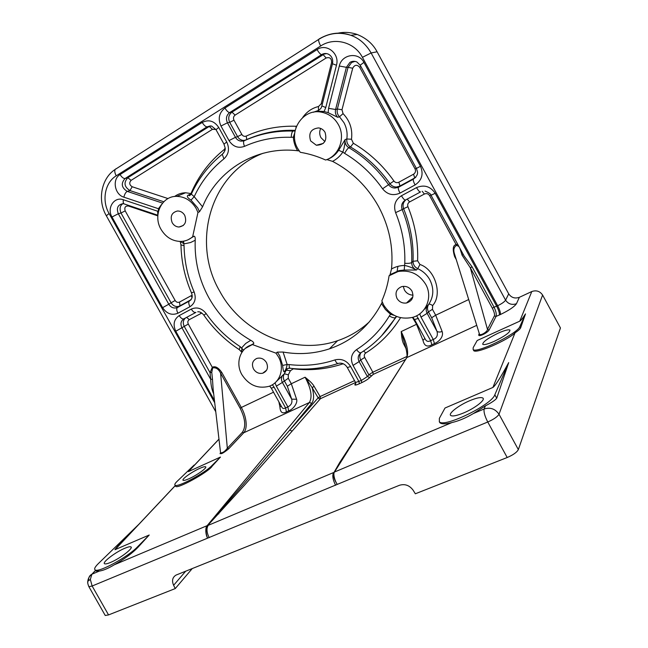 <?xml version="1.0" encoding="UTF-8"?>
<svg xmlns="http://www.w3.org/2000/svg" width="648" height="648" viewBox="0 0 648 648"><rect width="100%" height="100%" fill="white"/><g stroke="black" fill="none" stroke-linecap="round" stroke-linejoin="round"><path stroke-width="0.97" d="M88.614 580.405C88.46 577.473 89.554 575.416 91.903 574.209L90.339 579.417L92.138 586.019L487.758 422.002L507.198 457.512L415.336 493.784L413.141 490.228C409.496 485.312 404.943 483.659 399.468 485.279L176.094 575.06C172.473 577.246 171.639 580.665 173.607 585.306L175.26 588.57L108.54 614.92L105.235 615.479L104.968 615.001M325.628 160.016C339.155 155.901 345.886 137.554 338.321 124.538C334.457 117.831 328.892 113.724 321.627 112.209C302.754 107.941 287.51 131.73 297.732 148.53L300.259 152.296C308.934 153.73 317.399 156.306 325.628 160.016L326.851 159.586L332.546 161.36C352.123 171.615 367.448 186.64 378.513 206.42C389.189 226.403 393.522 247.253 391.514 268.977C395.58 266.676 400.035 265.502 404.862 265.469C408.799 266.369 412.646 267.883 416.421 270.022L404.214 270.038L404.773 263.307C405.381 246.029 402.319 229.133 395.596 212.625C393.287 205.432 395.24 199.803 401.452 195.745C403.21 198.766 404.563 200.183 405.518 199.997L420.503 191.962M404.214 270.038L398.982 270.613L390.015 274.817L391.514 268.977M390.015 274.817L389.092 275.773C387.747 284.577 385.325 292.945 381.834 300.875L383.632 304.981C390.452 315.641 399.962 319.804 412.16 317.48C425.995 314.199 433.131 297.116 425.695 284.31C419.11 273.95 409.917 269.69 398.123 271.528L398.982 270.613L390.169 274.598M382.247 302L381.518 303.539C369.708 325.855 352.358 340.953 329.451 348.843C314.345 353.776 298.89 354.845 283.071 352.042L277.287 352.115L275.983 353.152L252.542 344.615L253.741 343.545L245.989 347.863M241.898 352.342L241.785 347.871L242.271 347.166L245.73 343.448L250.768 340.305C252.947 341.52 253.943 342.598 253.741 343.545M250.768 340.305C233.078 330.107 219.146 315.997 208.98 297.983C199.033 279.847 194.441 260.609 195.21 240.262C195.348 237.784 194.983 236.415 194.117 236.172L192.642 236.763C189.281 239.72 185.36 241.283 180.889 241.445C172.441 241.299 165.815 237.257 161.012 229.319C152.596 215.363 161.619 195.907 176.702 196.36C184.972 196.652 191.468 200.702 196.19 208.526L197.964 212.479L199.471 211.783L202.573 206.809C217.104 170.254 256.171 145.784 297.618 150.749L298.809 150.911M263.145 153.244C210.373 173.219 191.038 242.49 219.794 291.333C242.231 333.064 294.119 355.898 337.6 340.694C349.466 336.685 360.077 330.375 369.433 321.781M397.135 271.107L397.921 266.36M320.679 128.442C319.294 131.528 319.383 134.59 320.938 137.635L324.867 141.531M325.061 132.37C327.337 140.616 324.429 144.909 316.346 145.241L310.627 140.908C308.286 133.14 310.951 128.806 318.622 127.915C321.424 128.328 323.579 129.811 325.061 132.37M403.267 286.343L404.401 289.972C406.361 293.244 409.236 294.978 413.035 295.156M411.958 291.057C414.185 297.003 412.371 300.98 406.523 303.005C402.416 303.515 399.241 301.984 396.997 298.412C394.818 292.961 396.325 289.057 401.533 286.683C405.948 285.695 409.423 287.153 411.958 291.057M266.466 362.564C268.572 367.683 267.316 371.231 262.724 373.224C258.884 373.953 255.806 372.527 253.49 368.939C251.432 364.119 252.509 360.62 256.73 358.441C260.715 357.388 263.963 358.765 266.466 362.564M184.712 215.314C187.005 221.924 185.085 225.828 178.961 227.027C176.078 226.857 173.826 225.415 172.198 222.701C169.906 216.408 171.663 212.504 177.471 210.997C180.533 210.973 182.955 212.414 184.712 215.314M124.853 548.249C127.939 546.944 129.94 546.483 130.847 546.855C134.063 547.771 120.099 558.544 110.5 562.456C107.495 563.711 105.551 564.157 104.668 563.792C101.477 562.788 115.433 552.112 124.853 548.249M199.568 468.447C202.808 466.997 204.817 466.447 205.586 466.795C207.668 467.516 197.041 475.211 189.062 478.71C185.879 480.119 183.919 480.654 183.165 480.322C181.1 479.552 191.703 471.922 199.568 468.447M469.687 400.715C476.685 397.815 481.1 396.941 482.93 398.091C485.595 399.938 474.757 408.345 463.693 412.922C456.8 415.733 452.474 416.583 450.716 415.465C448.019 413.57 458.776 405.267 469.687 400.715M498.353 333.088C504.719 330.286 508.591 329.289 509.968 330.099C509.935 332.513 504.671 336.272 494.157 341.383C487.855 344.129 484.048 345.109 482.728 344.315C482.744 341.901 487.952 338.159 498.353 333.088M328.147 112.687L328.56 108.346L339.301 66.023C341.715 54.197 358.636 51.581 363.909 62.394L420.471 166.277C423.743 174.061 421.945 180.282 415.076 184.947L400.01 193.096C393.174 196.061 387.358 194.627 382.571 188.787L389.975 183.724C379.291 168.553 366.144 156.306 350.536 146.991L348.851 147.687C345.975 145.784 344.728 143.095 345.101 139.612C344.833 144.844 344.072 149 342.808 152.086L338.653 150.287L345.101 139.612L346.818 138.972C347.636 133.237 346.68 127.802 343.95 122.666L339.487 116.77L337.738 117.296L328.147 112.687L323.911 111.472L316.54 111.124L318.225 110.581L313.648 112.177M158.088 213.2L158.452 208.721L123.873 197.17C114.558 194.546 111.95 179.156 120.083 174.547L202.233 122.432C208.745 119.224 214.237 120.901 218.716 127.445L226.735 141.985C229.756 148.643 228.809 154.281 223.892 158.89C211.029 169.152 201.131 181.748 194.198 196.676L190.998 200.127C187.515 197.818 186.527 196.182 188.05 195.202L191.363 193.793M191.533 193.639L185.612 192.764C181.513 192.829 177.844 194.076 174.604 196.49M389.092 275.773L398.123 271.528M424.011 309.687L428.757 304.276C433.755 296.573 434.12 288.409 429.835 279.79C427.024 274.784 422.998 271.083 417.741 268.677L416.421 270.022C413.303 268.458 411.723 265.98 411.691 262.578L413.043 261.29C413.708 243.356 410.557 225.82 403.607 208.68L402.165 209.604C400.837 205.513 401.954 202.314 405.518 199.997M275.983 353.152L278.365 356.716C285.031 368.129 280.098 383.009 268.758 386.394C257.653 388.994 248.694 385.082 241.882 374.641C235.167 363.22 240.116 348.065 251.902 344.801L252.542 344.615M276.242 381.656L284.334 373.791L286.173 370.227L284.334 371.806C283.67 372.195 283.095 370.073 282.609 365.432L287.153 364.5C286.7 367.4 285.76 369.838 284.334 371.806L288.077 368.323L290.012 368.258M339.301 66.023L346.388 67.319L349.912 62.402C352.172 61.082 354.497 60.944 356.894 61.981L360.207 65.254M354.999 61.39L351.621 62.483L348.049 67.368L346.388 67.319L335.591 109.488L337.365 109.002L341.99 109.755L352.714 68.226L348.049 67.368L337.365 109.002C336.717 111.991 337.43 114.583 339.487 116.77L343.051 113.627C349.912 120.787 352.731 129.325 351.491 139.255L346.818 138.972C346.469 142.422 347.709 145.095 350.536 146.991L353.346 143.257C369.409 152.823 382.936 165.41 393.927 181.011L389.975 183.724C391.586 185.879 393.717 186.989 396.365 187.045L399.865 186.138L398.488 187.126L394.964 188.042C392.299 187.993 390.161 186.875 388.557 184.688C377.8 169.403 364.565 157.067 348.851 147.687C347.725 148.424 346.307 150.312 344.59 153.349C359.624 162.348 372.284 174.158 382.571 188.787M337.964 33.178C344.331 31.809 350.746 32.246 357.218 34.482C366.331 38.183 372.956 43.951 377.087 51.783L508.696 293.852C511.345 297.691 514.893 298.841 519.356 297.319L531.781 291.543C536.301 289.988 539.905 291.154 542.595 295.034L560.455 327.969L518.351 449.599C516.918 452.288 513.2 454.928 507.198 457.512M192.642 236.763L197.964 212.479M137.206 526.038L138.615 524.524C122.828 540.586 114.939 548.978 114.947 549.715L149.21 535.021L137.838 547.455C132.33 553.198 124.497 558.957 114.348 564.756C108.176 568.434 103.17 570.54 99.322 571.082L95.864 571.01L95.305 570.021M175.616 486.057L175.146 485.222C174.328 484.696 175.009 483.384 177.171 481.294L194.125 465.053L188.503 471.574L220.466 457.059L212.18 466.123C209.377 471.55 175.754 490.301 175.616 486.057L175.268 485.644L115.044 549.69M192.262 568.547L175.26 588.57M476.734 325.353L406.831 357.583L334.506 472.019L451.923 422.561C458.663 421.014 465.839 417.992 473.445 413.497L484.161 408.977C490.325 407.098 495.283 408.856 499.025 414.25C497.486 416.753 493.727 419.337 487.758 422.002C484.769 416.162 483.578 411.82 484.161 408.977L485.433 405.842C491.443 402.708 495.202 400.172 496.724 398.228L494.829 394.762C491.719 404.935 443.856 428.117 439.376 421.783L439.352 418.373L445.014 408.013L492.893 387.455C495.21 385.965 500.483 377.679 508.696 362.596L496.724 398.228M525.496 313.907L519.874 326.535C517.752 333.615 475.624 354.156 473.121 349.434L473.194 347.611L477.179 340.508L519.769 321.165C520.798 320.655 522.709 318.233 525.496 313.907L520.619 327.904C519.955 329.152 518.1 330.804 515.038 332.845C508.64 339.714 474.223 355.144 473.55 350.22L473.243 349.661M451.923 422.561C445.856 424.181 441.855 424.254 439.927 422.788L439.271 421.686M519.356 297.319L516.464 303.709C514.439 306.707 509.069 310.319 500.353 314.555L496.036 316.426L489.159 329.929C487.434 333.113 477.738 337.584 478.791 334.66L479.277 333.509L479.439 334.036C480.111 336.361 487.79 331.533 487.466 329.354L489.159 329.929M516.464 303.709C511.928 305.232 508.307 304.058 505.594 300.17L508.696 293.852M319.505 38.888L319.172 38.929C329.808 32.732 340.362 31.525 350.835 35.3C359.259 38.313 366.023 44.202 371.118 52.958L505.594 300.17C504.436 301.887 501.787 303.742 497.648 305.718L362.418 57.324C354.545 42.088 334.409 36.782 320.695 45.976L116.227 175.811C104.83 182.696 101.558 200.637 109.083 213.54L214.715 402.748M220.506 452.272L220.579 452.903C222.758 452.944 225.002 451.389 227.327 448.238L228.712 448.789C222.92 453.527 220.182 454.815 220.49 452.66M214.456 400.545L175.778 331.258C172.749 324.535 173.899 319.31 179.229 315.584C180.889 318.249 182.444 319.326 183.902 318.832L195.858 312.417M179.229 315.584L191.282 309.088C196.879 306.723 201.836 308.205 206.153 313.543C215.419 326.819 226.76 337.859 240.181 346.648L243.559 350.155M189.961 306.715L177.917 313.227C176.693 310.878 176.45 309.023 177.179 307.687L189.176 301.158C188.447 302.422 188.706 304.276 189.961 306.715C194.991 303.369 196.385 298.445 194.141 291.956C187.742 277.093 184.372 261.671 184.048 245.673L183.854 243.664L180.298 241.453M177.917 313.227C171.866 315.657 166.763 313.81 162.608 307.67L168.788 304.22L118.317 213.743C116.203 207.984 117.814 204.614 123.161 203.642L123.954 203.845M162.608 307.67L111.999 216.999C106.515 208.089 114.226 196.231 123.371 199.754C122.966 202.273 123.29 203.683 124.351 203.99L157.845 215.241M158.436 211.483L123.371 199.754M244.158 140.64L241.088 141.143C238.65 140.859 236.771 139.579 235.451 137.311L229.011 140.584C232.964 146.642 238.132 148.57 244.507 146.351C259.07 139.774 274.647 136.76 291.244 137.311L293.317 137.214L294.702 133.043M229.011 140.584L220.976 126.028C217.752 118.697 219.073 112.703 224.945 108.03C226.695 110.962 228.29 112.469 229.716 112.549L321.594 54.626C323.798 53.306 326.066 53.16 328.406 54.181C331.93 56.182 333.283 59.373 332.464 63.755L332.513 63.536M224.945 108.03L317.075 49.588C326.527 42.906 339.949 53.679 336.466 65.237L332.464 63.755L321.87 105.899L325.774 107.544L324.097 111.513M332.546 161.36C336.725 159.214 340.143 156.119 342.808 152.086L344.59 153.349M401.452 195.745L416.534 187.612C424.197 184.429 430.418 186.316 435.173 193.282L431.025 195.275L464.171 256.13L472.084 266.83L494.06 307.192L497.648 305.718C499.81 309.914 500.71 312.863 500.353 314.555M294.557 137.174L293.317 137.214C293.674 142.09 295.107 146.602 297.618 150.749M183.101 241.25L183.854 243.664L185.587 243.575L190.609 242.506L195.21 240.262M360.887 352.796C359.486 355.039 359.429 357.437 360.709 359.98L359.122 361.608L353.047 365.415C350.098 358.935 351.265 353.678 356.554 349.628C369.911 341.156 380.838 329.929 389.343 315.965L390.541 314.312L385.366 309.452L381.518 303.539M355.501 382.385L347.32 367.562L350.649 366.533C346.712 360.547 341.472 358.344 334.927 359.924C320.039 364.856 304.771 366.404 289.105 364.565L287.153 364.5L283.071 352.042M88.671 586.27L88.898 586.707L92.138 586.019L108.54 614.92M175.146 485.222C177.552 487.693 204.776 473.17 211.896 465.612L220.466 457.059M138.615 524.524L98.464 563.476C94.892 566.984 93.83 569.155 95.28 569.973C98.933 572.775 128.239 556.729 137.506 546.855L149.21 535.021M473.445 413.497L485.433 405.842M508.696 362.596L494.829 394.762M363.925 425.388L334.506 472.019C332.983 473.461 334.465 480.249 337.252 484.396C334.279 479.787 333.096 475.972 333.704 472.959L339.698 462.502L363.763 425.639M405.867 359.105L406.831 357.583C408.856 352.277 406.985 343.602 401.209 331.574L401.655 336.28C402.1 339.819 402.829 342.509 403.842 344.323L404.919 343.975M401.655 336.28L402.562 336.304L401.209 331.574L416.534 324.3L422.99 340.386C424.221 345.902 427.178 347.369 431.851 344.776L434.444 343.586C439.028 341.755 443.961 336.571 442.13 331.468L435.683 315.212L468.698 299.538M479.407 333.939L478.791 334.66M292.191 431.05L320.444 398.682L320.104 396.552L318.136 397.848L289.705 430.134L292.191 431.05L244.96 484.696L207.652 525.544C205.602 528.655 205.578 532.859 207.571 538.164C205.343 534.082 205.27 527.253 207.141 525.666L243.186 484.542L289.705 430.134L311.753 403.34C314.045 400.181 314.175 394.94 312.142 387.609L305.07 377.209C311.113 388.444 312.555 396.876 309.404 402.505L243.729 432.783C248.759 426.951 245.13 413.886 241.307 407.479L273.521 392.194M278.867 401.817L279.944 407.001C280.236 412.387 282.382 414.04 286.392 411.934L288.635 410.897C293.431 409.163 297.926 402.789 296.582 399.249L291.317 383.746L305.07 377.209L308.675 380.198L308.043 380.927M416.534 187.612C418.292 190.642 419.629 192.083 420.544 191.938M395.596 212.625L402.165 209.604C409.18 226.865 412.355 244.523 411.691 262.578C410.549 263.258 408.24 263.501 404.773 263.307M400.01 193.096C398.633 190.472 398.066 188.56 398.318 187.369L415.579 177.487M415.076 184.947C413.659 182.226 413.076 180.314 413.311 179.204L413.481 178.97M420.471 166.277L416.413 168.44C417.353 171.833 419.556 174.093 413.311 179.204L398.318 187.369L394.964 188.042L396.365 187.045L399.865 186.138L414.712 177.957L399.978 185.984L398.86 182.218L413.554 174.191L414.712 177.957L415.846 177.155M363.909 62.394L360.183 65.205L416.413 168.448M317.075 49.588C318.865 52.666 320.379 54.351 321.594 54.626L326.511 53.598M220.976 126.028L227.448 122.788C225.593 118.616 226.346 115.198 229.716 112.549L231.976 112.136C228.655 114.777 227.894 118.171 229.708 122.334L227.448 122.788L235.451 137.311L237.581 136.623C238.91 138.866 240.781 140.138 243.203 140.422L245.414 140.219M244.507 146.351C243.526 143.913 243.308 142.106 243.859 140.924L244.288 140.584C259.475 133.682 275.74 130.499 293.082 131.034L294.864 130.378C281.192 129.94 268.11 131.876 255.596 136.185M191.557 193.622L191.322 194.125L194.198 196.676L202.573 206.809M223.892 158.89L222.28 154.256L223.949 152.539M226.735 141.985L223.997 144.156M218.716 127.445L216.019 129.697M202.233 122.432C203.974 125.307 205.586 126.773 207.068 126.83L211.523 125.996L215.978 129.624L223.965 144.091C225.245 148.651 226.638 149.332 222.28 154.256C208.818 165.143 198.499 178.435 191.322 194.125C189.815 195.607 189.038 196.077 189.005 195.542L191.346 194.173M120.083 174.547C121.784 177.293 123.452 178.613 125.096 178.5L207.068 126.83L210.422 125.882M123.873 197.17C124.602 194.141 125.728 192.213 127.243 191.387C121.451 187.685 120.739 183.384 125.096 178.5L127.826 177.746C123.517 182.574 124.222 186.851 129.956 190.569L127.243 191.387L162.567 203.108M159.173 209.045L158.452 208.721L161.352 204.744M111.999 216.999L118.317 213.743L121.006 213.014C119.345 208.632 120.01 205.505 122.982 203.634M157.812 215.873L128.417 205.999C125.275 205.853 124.197 207.473 125.186 210.867L175.163 300.51C176.345 302.252 177.787 302.77 179.504 302.073L179.99 305.718L176.037 307.921C173.008 308.351 170.594 307.111 168.788 304.22L171.088 302.794C172.911 305.654 175.316 306.877 178.313 306.464L179.771 305.929L177.512 307.371L189.176 301.158C193.396 298.331 192.221 295.132 191.452 292.831L191.427 292.774M194.141 291.956L191.452 292.831C184.826 277.449 181.335 261.468 180.97 244.879L180.962 244.547M191.573 298.874L189.5 300.85M206.153 313.543L203.901 315.212M191.282 309.088C192.942 311.745 194.489 312.838 195.931 312.385M175.778 331.258L181.918 327.758C180.176 323.935 180.833 320.954 183.902 318.832M213.597 393.223L213.435 393.312C211.71 389.132 210.811 384.491 210.73 379.388L210.033 372.624L184.243 326.381L181.918 327.758L210.73 379.388L212.471 379.137L213.176 389.61M350.649 366.533L358.943 381.575L359.356 383.754C355.752 385.317 354.302 385.487 355.015 384.272L354.837 384.847C355.452 384.823 355.695 384.045 355.558 382.498L361.349 380.473L367.376 376.577L359.122 361.608C357.429 357.931 358.101 354.942 361.139 352.625C375.095 343.805 386.532 332.116 395.458 317.552L396.365 316.362M334.927 359.924C336.28 362.799 337.486 363.933 338.54 363.326C342.201 362.669 345.125 364.079 347.32 367.562L347.263 367.473M356.554 349.628C358.53 352.245 360.061 353.241 361.139 352.625M335.591 485.271C332.829 479.739 332.141 475.502 333.542 472.562L208.251 525.326C206.323 528.347 206.631 532.462 209.183 537.662M457.739 244.328L456.265 244.571C452.92 245.074 452.369 249.075 454.613 256.576L455.244 256.292M442.13 331.468C440.016 332.27 438.307 332.221 436.987 331.314L431.649 317.739L435.683 315.212L432.467 309.331L428.425 311.85L427.137 313.324C425.793 310.651 425.906 308.108 427.478 305.702M434.444 343.586L433.245 339.463C436.817 338.062 438.072 335.348 436.987 331.314L427.137 313.324L421.014 317.139L433.245 339.463L430.661 340.662L416.607 315.77M422.99 340.386L424.885 338.434M425.226 339.058L425.59 339.722C426.789 341.561 428.474 341.869 430.661 340.662L431.851 344.776M402.562 336.304L404.069 341.399C406.628 349.993 407.527 355.396 406.766 357.615L340.556 461.781M472.084 266.83L470.343 267.81L492.326 308.181C494.157 311.834 494.853 314.41 494.4 315.884L487.466 329.354L470.343 267.81L462.081 255.166L459.934 248.354M458.881 246.418L456.54 245.349C454.094 247.018 453.308 249.529 454.183 252.882L454.807 254.907M228.712 448.789L243.729 432.783L242.384 432.257L227.327 448.238L220.595 373.175L240.116 408.208L241.307 407.479L221.794 372.462L220.595 373.175C218.603 369.06 215.946 367.303 212.641 367.91L211.758 372.389L212.471 379.137M355.566 382.514L320.444 398.682L319.172 398.714L318.136 397.848L312.142 387.609L314.11 386.321C313.187 384.604 311.372 382.563 308.675 380.198M296.582 399.249L291.681 399.16L287.323 386.208L291.317 383.746L288.287 378.278L282.398 382.433C281.127 379.955 281.143 377.63 282.455 375.451M288.635 410.897L287.866 406.904C291.244 405.178 292.515 402.594 291.681 399.16L282.398 382.433L276.34 386.159L275.027 382.814M279.944 407.001L281.192 405.996M281.661 406.847L282.034 407.511C282.771 408.637 283.97 408.783 285.622 407.94L287.866 406.904L276.34 386.159M221.794 372.462C218.392 367.594 215.258 365.853 212.366 367.23L210.033 372.624L211.758 372.389M462.081 255.166L463.223 254.397M405.972 199.754C403.186 202.16 402.4 205.133 403.607 208.68L407.94 206.688C407.292 204.655 407.851 203.067 409.617 201.925L424.367 194.044C426.53 193.153 428.279 193.687 429.616 195.639L456.54 245.349M337.738 117.296C335.648 115.101 334.927 112.501 335.591 109.488L328.56 108.346M295.059 130.815L293.001 131.066C275.53 130.596 259.143 133.885 243.859 140.924L241.088 141.143L245.025 140.252M241.275 350.657L242.198 351.888M185.45 318.006C183.076 320.242 182.671 323.036 184.243 326.381L188.301 324.073L212.641 367.91M419.734 313.843L421.014 317.139M394.211 315.357L390.541 314.312L391.157 313.462M272.363 384.75L274.112 387.221L271.277 388.16L269.657 386.07M406.855 356.505L372.843 372.211L368.85 374.755L367.376 376.577L369.814 377.468C368.291 379.064 365.61 380.789 361.77 382.644L359.356 383.754M396.552 316.443L395.458 317.552C394.34 318.192 392.307 317.666 389.343 315.965M492.326 308.181L494.06 307.192C496.02 311.291 496.684 314.369 496.036 316.426L494.4 315.884M87.764 582.917L87.788 581.313L90.339 579.417M199.471 211.783L197.721 207.903L190.998 200.127M188.204 239.711L194.117 236.172M282.609 365.432L279.628 355.614L277.287 352.115M95.378 570.605L92.04 574.152L99.322 571.082M188.503 471.574L218.975 439.174M542.595 295.034L499.025 414.25L518.351 449.599M531.781 291.543L519.769 321.165M515.038 332.845L492.893 387.455M377.087 51.783L371.118 52.958L362.418 57.324M114.348 564.756L207.141 525.666L309.404 402.505L311.753 403.34M336.466 65.237L325.774 107.544M435.173 193.282L496.643 306.188C498.79 310.36 499.689 313.3 499.349 315.017M326.851 159.586C331.752 157.853 335.688 154.759 338.653 150.287M361.77 382.644L361.349 380.465L353.047 365.415M212.18 466.123L211.896 465.612M137.838 547.455L137.506 546.855M173.607 585.306L185.709 571.18M341.869 460.274L341.237 460.096M520.619 327.904L519.874 326.535M319.172 38.929L318.638 39.447C318.443 40.873 319.124 43.052 320.695 45.976M116.041 168.723L115.125 169.46C114.413 170.942 114.777 173.057 116.227 175.811M106.329 215.744L109.083 213.54M321.943 105.608L321.87 105.899C321.011 107.252 322.55 107.738 317.512 110.994M291.244 137.311C291.373 133.998 291.956 131.917 293.001 131.066L295.026 130.961M157.861 215.112L157.61 211.216M184.048 245.673L180.97 244.879L180.193 241.453M241.882 352.374L239.225 349.604L240.181 346.648M213.654 393.717L213.435 393.312M289.105 364.565C289.121 367.011 289.551 368.258 290.369 368.307C306.585 370.186 322.421 368.599 337.875 363.552M354.294 439.96L355.055 439.417M352.002 444.253L351.783 443.791M349.418 448.335L349.167 447.8M417.612 260.804L419.953 264.489L417.741 268.677C414.663 267.114 413.1 264.651 413.043 261.29L417.612 260.804C418.3 242.36 415.076 224.321 407.94 206.688M431.649 317.739L428.425 311.85C427.097 309.193 427.21 306.666 428.757 304.276C429.43 303.88 430.726 304.309 432.637 305.548C442.803 294.427 435.116 269.309 419.953 264.489M432.637 305.548L432.467 309.331M454.613 256.576L456.281 259.621M417.02 324.081L416.534 324.3L412.46 317.39M403.842 344.323L406.191 348.867M369.814 377.468L373.272 374.358L372.843 372.211L364.719 357.469C363.893 355.639 364.225 354.148 365.723 353.006C379.833 344.112 391.441 332.335 400.561 317.69M240.116 408.208C245.365 418.705 246.119 426.716 242.384 432.257M354.545 380.651L320.104 396.552L314.11 386.321M287.323 386.208L284.286 380.732C283.03 378.262 283.046 375.953 284.334 373.791L288.311 374.811L288.287 378.278M288.311 374.811L290.442 370.697L286.173 370.227L286.991 368.777M293.625 368.639L290.442 370.697M293.625 368.858C310.279 370.826 326.551 369.206 342.419 364.014L343.278 363.852M286.392 411.934L285.622 407.94L274.112 387.221M201.747 313.073L189.297 319.634C187.774 320.687 187.442 322.161 188.301 324.073M217.801 513.953L218.813 513.856M231.976 112.136L323.182 54.691L326.155 58.004L235.111 115.109L231.976 112.136M237.581 136.623L229.708 122.334L233.977 120.196L241.834 134.46L237.581 136.623M188.05 195.202L191.095 194.465M168.035 198.58L132.176 186.746C129.341 184.891 128.993 182.76 131.115 180.355L127.826 177.746L209.255 126.449L212.431 129.341L215.865 129.438M163.774 201.779L129.956 190.569L132.176 186.746M175.163 300.51L171.088 302.794L121.006 213.014L125.186 210.867M190.982 299.83L179.771 305.929L191.087 299.684M302.681 117.507C306.739 111.756 312.02 108.094 318.508 106.523L318.403 110.46L313.316 112.242M131.115 180.355L212.431 129.341M225.107 148.254L224.07 149.656C209.385 161.506 198.361 176.11 190.998 193.477M414.534 319.553L418.446 318.362M271.229 388.071L281.629 406.782M371.28 375.638L368.85 374.755L360.709 359.98L364.719 357.469M355.031 384.264L355.784 383.495M381.526 335.875L396.633 316.475M373.272 374.358L405.591 359.47M342.055 458.825L342.671 459.003M429.616 195.639L430.863 194.991M409.617 201.925L407.203 199.098M422.229 191.282L424.367 194.044M365.723 353.006L363.633 350.997M342.16 363.447L342.419 364.014M200.491 312.377L201.115 313.316M189.297 319.634L186.608 317.382M393.927 181.011C395.288 182.663 396.932 183.068 398.86 182.218M413.554 174.191C415.481 172.862 415.984 171.113 415.06 168.926L416.308 168.253M415.06 168.926L359.656 67.214L360.855 66.444M359.656 67.214C356.959 64.371 354.642 64.711 352.714 68.226M332.659 62.718L331.614 62.41L321.23 103.769L322.323 104.117M331.614 62.41C331.614 58.385 329.791 56.911 326.155 58.004M235.111 115.109C233.45 116.421 233.069 118.122 233.977 120.196M241.834 134.46C242.96 136.177 244.426 136.712 246.224 136.08L246.734 139.506M246.224 136.08C261.735 129.017 278.348 125.736 296.063 126.239L295.99 127.486M224.07 149.656L224.751 150.798M128.417 205.999L128.515 205.384M179.504 302.073L191.273 295.642L192.002 297.602M296.476 126.23L296.063 126.239M321.23 103.769L318.508 106.523M343.051 113.627L341.99 109.755M353.346 143.257L351.491 139.255M95.345 570.556L91.903 574.209C89.448 576.088 88.079 578.453 87.788 581.313C87.472 582.439 87.845 584.237 88.898 586.707L105.235 615.479M337.6 340.694L329.451 348.843M316.346 145.241L323.271 143.419M406.523 303.005L412.841 296.946M262.724 373.224L266.676 370.113M178.961 227.027L183.295 225.496M130.847 546.855L131.204 547.455M482.93 398.091L483.238 398.609M321.627 112.209L323.911 111.472M176.702 196.36L185.612 192.764M114.947 549.715L175.252 485.587M188.406 471.598L218.967 439.109M357.218 34.482L350.835 35.3C339.463 31.687 328.73 33.072 318.638 39.447L115.125 169.46C101.339 178.37 97.192 200.062 106.272 215.654L215.76 411.723M95.864 571.01L95.28 569.973M439.927 422.788L439.376 421.783M473.55 350.22L473.121 349.434M479.285 333.59L478.84 335.065L479.439 334.036L454.799 254.875M220.547 452.612L220.053 453.689L220.579 452.903L213.176 389.578M425.088 191.087C429.227 192.869 431.212 194.27 431.033 195.291M251.902 344.801L245.3 348.421M197.705 311.793C199.77 311.534 201.836 312.668 203.893 315.203C213.492 328.981 225.261 340.443 239.201 349.588M349.28 448.546L349.029 448.011M363.569 425.955L339.714 462.494M425.145 338.912L414.582 319.626L412.711 317.326M343.319 457.99L342.695 457.812M251.497 137.611C265.194 132.257 279.661 129.835 294.913 130.361M183.757 242.87L183.522 241.186"/></g></svg>
